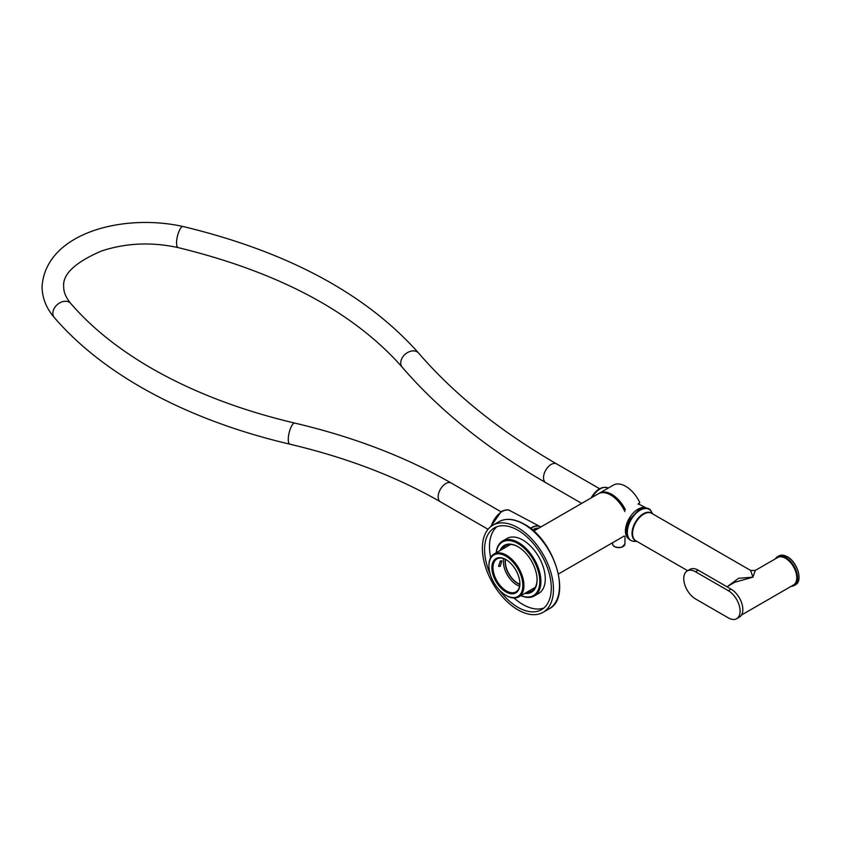 <?xml version="1.0" encoding="UTF-8"?>
<svg xmlns="http://www.w3.org/2000/svg" width="841" height="841" viewBox="0 0 841 841"><rect width="100%" height="100%" fill="white"/><g stroke="black" fill="none" stroke-linecap="round" stroke-linejoin="round"><path stroke-width="1.26" d="M500.29 566.308L501.814 560.789L500.29 561.01L498.566 566.413L500.29 566.308M505.893 591.906A19.806 11.438 60 0 1 491.89 567.654A19.806 11.438 60 0 1 505.893 559.57L505.893 559.57A19.806 11.438 60 0 1 519.896 583.822A19.806 11.438 60 0 1 505.893 591.906M506.166 559.728A19.028 10.986 -120 0 0 496.926 558.939A19.028 10.986 -120 0 0 494.014 574.182A19.028 10.986 -120 0 0 506.44 590.96A19.028 10.986 -120 0 0 515.954 591.896A19.028 10.986 -120 0 0 519.896 583.496M519.612 586.219A19.028 10.986 60 0 1 516.837 584.958A19.028 10.986 60 0 1 503.664 558.613M506.44 595.628L505.893 595.312A23.979 13.845 -120 0 0 522.85 585.525A23.979 13.845 -120 0 0 505.893 556.153A23.979 13.845 -120 0 0 488.936 565.94A23.979 13.845 -120 0 0 505.893 595.312L506.44 595.628A24.757 14.286 60 0 0 518.813 596.858A24.757 14.286 60 0 0 522.608 577.021A24.757 14.286 60 0 0 506.44 555.207A24.757 14.286 60 0 0 494.066 553.977A24.757 14.286 60 0 0 488.936 565.31A24.757 14.286 60 0 0 488.936 565.636M533.709 531.091L598.319 493.793A24.757 14.286 60 0 1 610.692 495.013A24.757 14.286 60 0 1 624.884 511.58M624.117 535.948A24.757 14.286 60 0 1 623.076 536.663L558.466 573.961M607.412 493.478A23.59 13.624 60 0 1 611.796 495.328A23.59 13.624 60 0 1 624.358 509.173M623.612 536.327A24.757 14.286 -120 0 0 624.169 536.032A24.757 14.286 -120 0 0 624.211 536.011L624.169 536.032M637.962 504.169L639.822 502.676A24.757 14.286 -120 0 0 613.362 485.11L599.412 493.162A24.757 14.286 -120 0 0 598.876 493.499M625.389 509.72A24.757 14.286 -120 0 0 599.412 493.162M534.592 530.587A13.929 8.042 120 0 0 533.625 531.007M533.183 530.618A14.308 8.263 -60 0 1 536.348 529.567M500.069 550.519A27.07 15.632 60 0 1 517.93 546.682L517.93 546.682A27.07 15.632 60 0 1 537.073 579.838A27.07 15.632 60 0 1 524.826 593.389M518.203 546.839A26.302 15.18 -120 0 0 505.325 545.693A26.302 15.18 -120 0 0 501.656 549.593M521.021 595.586A30.938 17.861 -120 0 0 539.754 579.596A30.938 17.861 -120 0 0 517.93 543.517A30.938 17.861 -120 0 0 496.264 552.705M496.179 552.758A31.716 18.313 60 0 1 502.613 541.005A31.716 18.313 60 0 1 518.476 542.571A31.716 18.313 60 0 1 539.197 570.524A31.716 18.313 60 0 1 534.329 595.933A31.716 18.313 60 0 1 520.936 595.628M502.613 541.005L506.997 538.482A31.716 18.313 60 0 1 522.85 540.048A31.716 18.313 60 0 1 543.57 568.001A31.716 18.313 60 0 1 538.713 593.41L534.329 595.933M502.75 548.963A26.302 15.18 60 0 1 505.883 545.399M503.286 548.658A28.626 16.526 60 0 1 503.601 547.607M508.994 545.357A25.524 14.739 60 0 1 509.741 544.474M507.354 546.303A25.524 14.739 60 0 1 509.089 544.516M517.93 527.727A50.281 29.025 60 0 1 550.771 572.038A50.281 29.025 60 0 1 543.065 612.332A50.281 29.025 60 0 1 517.93 609.841A50.281 29.025 60 0 1 485.078 565.53A50.281 29.025 60 0 1 492.784 525.247A50.281 29.025 60 0 1 517.93 527.727M543.854 608.011A47.191 27.248 60 0 1 522.85 604.469A47.191 27.248 60 0 1 514.03 598.014M490.671 557.541A47.191 27.248 60 0 1 496.926 526.718M490.314 574.477A47.191 27.248 60 0 1 494.34 527.917A47.191 27.248 60 0 1 517.93 530.261A47.191 27.248 60 0 1 548.753 571.838A47.191 27.248 60 0 1 541.52 609.651A47.191 27.248 60 0 1 517.93 607.318A47.191 27.248 60 0 1 499.197 589.846M534.897 588.038A25.524 14.739 60 0 1 533.751 588.237M534.529 588.584A25.524 14.739 60 0 1 532.111 589.184M529.105 591.78A28.626 16.526 60 0 1 528.043 591.528M532.164 590.908A26.302 15.18 60 0 1 527.507 591.843M526.403 592.474A26.302 15.18 -120 0 0 531.628 591.244A26.302 15.18 -120 0 0 537.073 579.523M536.842 529.283A14.392 8.305 120 0 0 532.921 530.398A15.159 8.757 -60 0 1 532.973 530.356A15.159 8.757 -60 0 1 537.515 528.894M624.569 545.136A6.087 3.511 180 0 1 622.287 546.944A6.087 3.511 180 0 1 621.278 547.281A6.087 3.511 180 0 1 615.244 546.944L615.244 546.944A6.087 3.511 180 0 1 613.226 545.536M613.131 545.367A6.192 3.574 0 0 0 620.069 547.386A6.192 3.574 0 0 0 624.958 543.896L622.287 546.944A9.283 9.283 0 0 1 615.244 546.944L613.163 545.483L612.574 543.896A6.192 3.574 0 0 0 613.131 545.367A6.087 3.511 180 0 1 612.963 545.136M775.328 558.855A16.631 9.598 60 0 1 777.452 556.742A16.631 9.598 60 0 1 785.767 557.562A16.631 9.598 60 0 1 796.637 572.216A16.631 9.598 60 0 1 794.083 585.546A16.631 9.598 60 0 1 791.192 586.324M727.465 586.492L738.629 578.282L752.947 577.147L734.771 582.277L726.971 586.776M750.624 570.44L755.271 570.44L752.947 577.147L750.624 570.44L651.712 513.325A15.853 9.156 -60 0 0 643.785 514.114A15.853 9.156 -60 0 0 633.42 528.085A15.853 9.156 -60 0 0 635.849 540.795L687.644 570.692M736.653 618.703L739.386 617.126A16.631 9.598 -120 0 0 741.93 603.796A16.631 9.598 -120 0 0 731.071 589.142L698.251 570.198A16.631 9.598 -120 0 0 689.935 569.368L687.202 570.955A16.631 9.598 -120 0 0 684.648 584.274A16.631 9.598 -120 0 0 695.518 598.939L728.338 617.883A16.631 9.598 -120 0 0 736.653 618.703A16.631 9.598 -120 0 0 739.197 605.383A16.631 9.598 -120 0 0 728.338 590.718L695.518 571.775A16.631 9.598 -120 0 0 687.202 570.955M505.494 559.37A17.714 10.229 -120 0 0 517.856 583.297A17.714 10.229 -120 0 0 519.864 584.264M519.843 584.484A17.808 10.281 60 0 1 517.699 583.454A17.808 10.281 60 0 1 505.294 559.276M498.808 521.767C506.03 517.877 514.534 518.697 524.332 524.216C554.65 539.943 572.132 597.972 549.089 608.852A50.281 29.025 -120 0 0 556.795 568.569A50.281 29.025 -120 0 0 523.943 524.258A50.281 29.025 -120 0 0 498.808 521.767L492.784 525.247M628.763 538.892A17.766 10.26 -60 0 1 629.552 517.835A17.766 10.26 -60 0 1 646.519 508.143L638.351 503.864M591.202 497.904L592.085 496.348C597.036 488.884 602.345 486.087 608.022 487.969A15.99 9.23 120 0 0 592.632 496.621A15.99 9.23 120 0 0 592.222 497.304M530.639 528.516A17.545 10.134 -60 0 1 540.427 526.781L540.805 526.992M538.776 528.169A16 9.24 120 0 0 532.437 529.988M402.229 367.233A10.828 7.916 139.3 0 1 400.736 362.955A10.828 7.916 139.3 0 1 407.748 352.442A10.828 7.916 139.3 0 1 418.65 353.115C454.014 394.187 499.996 431.107 556.584 463.885A10.828 6.255 120 0 0 551.17 464.421A10.828 6.255 120 0 0 543.517 477.688A10.828 6.255 120 0 0 545.756 482.65C487.275 448.842 439.433 410.366 402.229 367.233C353.609 312.074 278.918 272.2 178.166 247.611C151.538 241.819 125.95 242.954 101.393 251.028C74.986 262.476 62.423 274.366 63.706 286.718C63.58 292.048 65.924 297.63 70.77 303.475C91.364 327.422 118.255 349.004 151.443 368.242C192.715 391.99 240.515 410.271 294.823 423.107C353.725 436.984 405.856 456.957 451.228 483.028L500.931 511.727M418.65 353.115C366.066 293.877 287.559 251.68 183.117 226.523A10.828 3.332 103.2 0 0 178.839 231.706A10.828 3.332 103.2 0 0 176.568 242.86A10.828 3.332 103.2 0 0 178.166 247.611M183.117 226.523C122.849 213.057 45.593 233.083 42.05 286.718C42.229 298.029 46.329 308.321 54.339 317.593A10.828 7.916 -40.7 0 1 52.857 313.315A10.828 7.916 -40.7 0 1 59.869 302.813A10.828 7.916 -40.7 0 1 70.77 303.475M54.339 317.593C76.783 343.601 105.546 366.729 140.615 386.997C183.916 411.88 233.672 430.949 289.872 444.195A10.828 3.332 -76.8 0 1 288.274 439.444A10.828 3.332 -76.8 0 1 290.544 428.29A10.828 3.332 -76.8 0 1 294.823 423.107M289.872 444.195C346.881 457.651 397.057 476.858 440.4 501.793A10.828 6.255 -60 0 1 438.15 496.831A10.828 6.255 -60 0 1 442.881 485.93A10.828 6.255 -60 0 1 451.228 483.028M530.408 528.327A17.545 10.134 -60 0 1 531.565 527.591A17.545 10.134 -60 0 1 540.153 526.624L510.003 510.666A16.294 9.409 120 0 0 502.035 511.57A16.294 9.409 120 0 0 491.312 526.203M741.51 615.013L793.473 585A15.853 9.156 -120 0 0 795.912 572.3A15.853 9.156 -120 0 0 785.547 558.319A15.853 9.156 -120 0 0 777.62 557.541L755.271 570.44M776.264 558.319A16.168 9.335 60 0 1 785.767 557.94A16.168 9.335 60 0 1 796.711 573.625A16.168 9.335 60 0 1 792.127 585.788M778.871 555.922L787.344 556.731C797.394 561.935 803.134 581.152 795.502 584.726A16.631 9.598 -120 0 0 798.056 571.396A16.631 9.598 -120 0 0 787.187 556.742A16.631 9.598 -120 0 0 778.871 555.922L777.452 556.742M787.407 556.868A16.326 9.419 60 0 1 798.95 576.989M636.427 541.131A15.99 9.23 -60 0 1 632.642 528.768A15.99 9.23 -60 0 1 643.344 513.756A15.99 9.23 -60 0 1 652.29 513.662M640.075 510.224A18.008 10.397 -60 0 1 651.418 511.706C649.704 507.649 645.52 507.018 638.866 509.793L629.909 519.275L626.997 526.487L626.366 531.617C626.492 537.536 629.142 540.784 634.303 541.362A18.008 10.397 -60 0 1 627.701 528.642A18.008 10.397 -60 0 1 640.075 510.224M728.338 590.718L731.071 589.142M695.518 571.775L698.251 570.198M535.297 587.344L518.813 596.858M510.54 544.463L494.066 553.977M488.936 565.94L488.936 565.31M543.065 612.332L549.089 608.852M624.958 543.896L624.958 536.484M612.574 543.896L612.574 542.729M545.756 482.65L581.688 503.391M440.4 501.793L488.043 529.294M556.584 463.885L599.612 488.737M490.597 526.75L501.289 511.517C505.441 509.625 508.353 509.341 510.003 510.666M795.502 584.726L794.083 585.546M652.732 513.925L651.418 511.706M636.879 541.394L634.303 541.362"/></g></svg>
